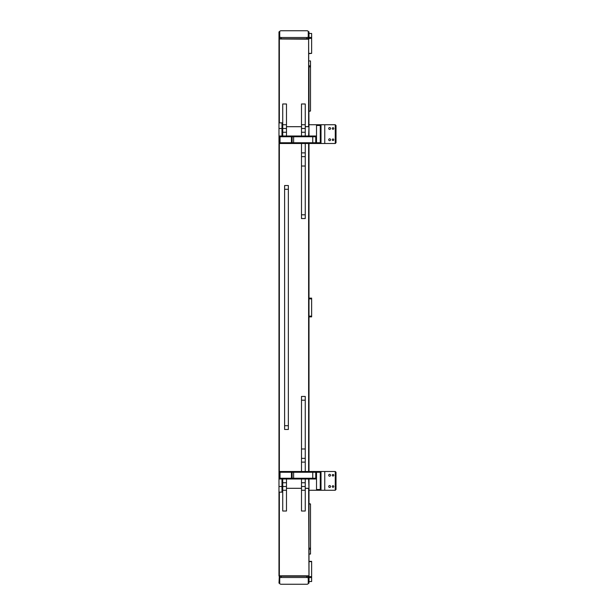 <?xml version="1.0" encoding="UTF-8"?>
<svg xmlns="http://www.w3.org/2000/svg" width="615" height="615" viewBox="0 0 615 615"><rect width="100%" height="100%" fill="white"/><g stroke="black" fill="none" stroke-linecap="round" stroke-linejoin="round"><path stroke-width="0.92" d="M308.253 583.327L308.999 583.135L308.622 488.302L305.248 488.302L308.999 488.402L308.622 479M301.496 488.302L286.482 488.302L301.496 488.302M282.731 488.302L281.978 488.302L282.731 488.302M308.622 575.817L279.356 575.817L278.979 583.135L279.733 583.327M308.999 576.009L308.999 479M278.979 576.009L278.979 492.223M308.622 136L308.999 126.598L305.248 126.698L308.622 126.698L308.622 39.183L308.999 136L316.51 136L316.51 125.491L320.261 125.491L320.261 124.737L316.51 124.737L316.51 125.491M281.978 126.698L282.731 126.698L281.978 126.698M286.482 126.698L301.496 126.698L286.482 126.698M308.999 38.991L308.999 31.865L308.253 31.673M279.733 31.673L278.979 31.865L278.979 122.777M278.979 38.991L308.622 39.183M308.999 492.223L308.999 490.263L320.261 490.263L320.261 471.497L321.007 471.497L321.007 490.263L320.261 490.263M316.51 136L316.51 143.503L278.979 143.503L278.979 471.497L316.51 471.497L316.51 479L289.488 479L289.488 478.255M308.999 471.497L308.999 143.503M330.578 139.751A0.938 0.938 0 0 1 329.171 140.566A0.938 0.938 0 0 1 329.171 138.936A0.938 0.938 0 0 1 330.578 139.751M330.578 128.489A0.938 0.938 0 0 1 329.171 129.304A0.938 0.938 0 0 1 329.171 127.682A0.938 0.938 0 0 1 330.578 128.489M333.791 128.489A0.776 0.776 0 0 1 332.63 129.165A0.776 0.776 0 0 1 332.63 127.82A0.776 0.776 0 0 1 333.791 128.489M333.791 139.751A0.776 0.776 0 0 1 332.63 140.42A0.776 0.776 0 0 1 332.63 139.082A0.776 0.776 0 0 1 333.791 139.751M336.021 142.749L336.021 125.491L335.267 124.737L335.267 143.503L336.021 142.749M320.261 124.737L321.007 124.737L321.007 143.503L320.261 143.503L320.261 125.491M321.007 143.503L324.766 143.503L324.766 124.737L321.007 124.737M324.766 124.737L335.267 124.737M320.261 142.749L316.51 142.749M316.51 143.503L320.261 143.503M324.766 143.503L335.267 143.503M311.628 37.4L311.628 33.456L308.999 33.456L308.999 37.4L311.628 37.4L311.628 53.374L308.999 53.374M308.999 53.651L311.628 53.374M308.999 38.422L311.628 38.422M311.628 577.6L308.999 577.6L308.999 581.544L311.628 581.544L311.628 561.349L308.999 561.349M311.628 576.578L308.999 576.578M308.999 561.626L311.628 561.626M282.731 124.737L282.731 132.248L286.482 132.248L286.482 103.981L282.731 103.981L282.731 124.737L286.482 124.737M286.482 128.489L282.731 128.489M286.482 136L286.482 132.248M282.731 132.248L282.731 136M301.496 124.737L301.496 132.248L305.248 132.248L305.248 103.981L301.496 103.981L301.496 124.737L305.248 124.737M305.248 128.489L301.496 128.489M305.248 136L305.248 132.248M301.496 132.248L301.496 136M291.441 136.745L291.441 142.749L280.033 142.749L280.033 136.745L292.117 136.745L292.117 142.749L315.756 142.749L315.756 136L290.234 136L290.234 136.745M280.033 136.745L279.356 136.745L279.356 142.749L280.033 142.749M291.441 142.749L292.117 142.749M296.146 142.749L296.146 143.503M315.756 143.503L315.756 142.749M281.978 143.503L281.978 142.749L281.978 143.503M279.356 136.745L279.356 136L285.737 136L285.737 136.745M289.488 136.745L289.488 136L285.737 136M289.488 136L290.234 136M292.863 136L292.087 136M308.253 136.745L308.253 136M315.756 136.745L292.117 136.745M312.751 136.745L312.751 142.749M278.979 143.503L279.356 142.749M281.978 128.489L278.979 128.489L278.979 122.862L281.978 122.862L281.978 136M278.979 128.489L278.979 142.749M305.248 218.556L305.248 214.804L301.496 214.804L301.496 218.556L305.248 218.556M305.248 214.804L305.248 143.503M301.496 214.804L301.496 166.019L305.248 166.019M305.248 152.881L301.496 152.881L301.496 166.019M301.496 156.641L305.248 156.641M301.496 143.503L301.496 152.881M281.232 37.507A1.499 0.753 180 0 1 279.733 36.754L279.733 38.053A1.499 0.753 0 0 0 281.232 38.806L281.232 37.507L306.747 37.507L306.747 38.806L281.232 38.806M306.747 38.806A1.499 0.753 0 0 0 308.253 38.053L308.253 36.754A1.499 0.753 180 0 1 306.747 37.507M279.733 36.754L279.733 31.503A1.499 0.753 180 0 1 281.232 30.75L306.747 30.75A1.499 0.753 180 0 1 308.253 31.503L308.253 36.754M281.232 576.193A1.499 0.753 180 0 0 279.733 576.947L279.733 578.246A1.499 0.753 -0 0 1 281.232 577.493L281.232 576.193L306.747 576.193L306.747 577.493L281.232 577.493M279.733 578.246L279.733 583.497A1.499 0.753 -0 0 0 281.232 584.25L306.747 584.25A1.499 0.753 -0 0 0 308.253 583.497L308.253 576.947A1.499 0.753 180 0 0 306.747 576.193M306.747 577.493A1.499 0.753 -0 0 1 308.253 578.246M330.578 486.511A0.938 0.938 0 0 1 329.171 487.318A0.938 0.938 0 0 1 329.171 485.696A0.938 0.938 0 0 1 330.578 486.511M330.578 475.249A0.938 0.938 0 0 1 329.171 476.064A0.938 0.938 0 0 1 329.171 474.434A0.938 0.938 0 0 1 330.578 475.249M333.791 486.511A0.776 0.776 0 0 1 332.63 487.18A0.776 0.776 0 0 1 332.63 485.835A0.776 0.776 0 0 1 333.791 486.511M333.791 475.249A0.776 0.776 0 0 1 332.63 475.918A0.776 0.776 0 0 1 332.63 474.58A0.776 0.776 0 0 1 333.791 475.249M335.267 490.263L336.021 489.509L336.021 472.251L335.267 471.497L335.267 490.263L324.766 490.263L324.766 471.497L335.267 471.497M320.261 489.509L316.51 489.509L316.51 490.263M316.51 472.251L320.261 472.251M316.51 489.509L316.51 479M320.261 471.497L316.51 471.497M324.766 471.497L321.007 471.497M321.007 490.263L324.766 490.263M286.482 490.263L286.482 482.752L282.731 482.752L282.731 511.019L286.482 511.019L286.482 490.263L282.731 490.263M282.731 486.511L286.482 486.511M282.731 479L282.731 482.752M286.482 482.752L286.482 479M305.248 490.263L305.248 482.752L301.496 482.752L301.496 511.019L305.248 511.019L305.248 490.263L301.496 490.263M301.496 486.511L305.248 486.511M301.496 479L301.496 482.752M305.248 482.752L305.248 479M280.033 478.255L280.033 472.251L291.441 472.251L291.441 478.255L279.356 478.255L279.356 479L289.488 479M291.441 478.255L315.756 478.255L315.756 472.251L291.441 472.251M280.033 472.251L279.356 472.251L279.356 478.255M292.117 478.255L292.117 472.251M281.978 472.251L281.978 471.497L281.978 472.251M296.146 471.497L296.146 472.251M308.253 479L308.253 478.255M290.234 479L290.234 478.255M315.756 479L315.756 478.255M285.737 479L285.737 478.255M315.756 472.251L315.756 471.497M312.751 472.251L312.751 478.255M278.979 472.251L278.979 471.497M278.979 472.62L278.979 492.138L281.978 492.138L281.978 479M278.979 486.511L281.978 486.511M301.496 396.444L301.496 400.196L305.248 400.196L305.248 396.444L301.496 396.444M301.496 400.196L301.496 471.497M305.248 400.196L305.248 448.981L301.496 448.981M301.496 462.119L305.248 462.119L305.248 448.981M305.248 458.36L301.496 458.36M305.248 471.497L305.248 462.119M316.51 124.737L308.999 124.737M288.358 189.289L288.358 185.538L284.607 185.538L284.607 189.289L288.358 189.289L288.358 425.711L284.607 425.711L284.607 189.289M284.607 425.711L284.607 429.462L288.358 429.462L288.358 425.711M308.999 60.939L310.506 60.939L310.506 65.82L308.999 65.82M310.506 66.843L310.506 111.046L308.999 111.046L308.999 66.843L310.506 66.843L310.506 65.82M308.999 111.315L310.506 111.046M308.999 549.18L310.506 549.18L310.506 554.061L308.999 554.061M308.999 503.954L310.506 503.954L308.999 503.685M310.506 549.18L310.506 548.157L308.999 548.157M310.506 548.157L310.506 503.954M308.999 316.879L311.628 316.879L311.628 298.121L308.999 298.121M308.999 298.867L311.628 298.867M311.628 316.133L308.999 316.133M279.356 575.817L279.356 492.138M279.356 39.183L279.356 122.862M279.356 471.497L279.356 143.503M308.622 471.497L308.622 143.503M292.394 143.503L292.394 142.749M293.616 142.749L293.616 136.745M292.394 471.497L292.394 472.251M293.616 478.255L293.616 472.251"/></g></svg>
